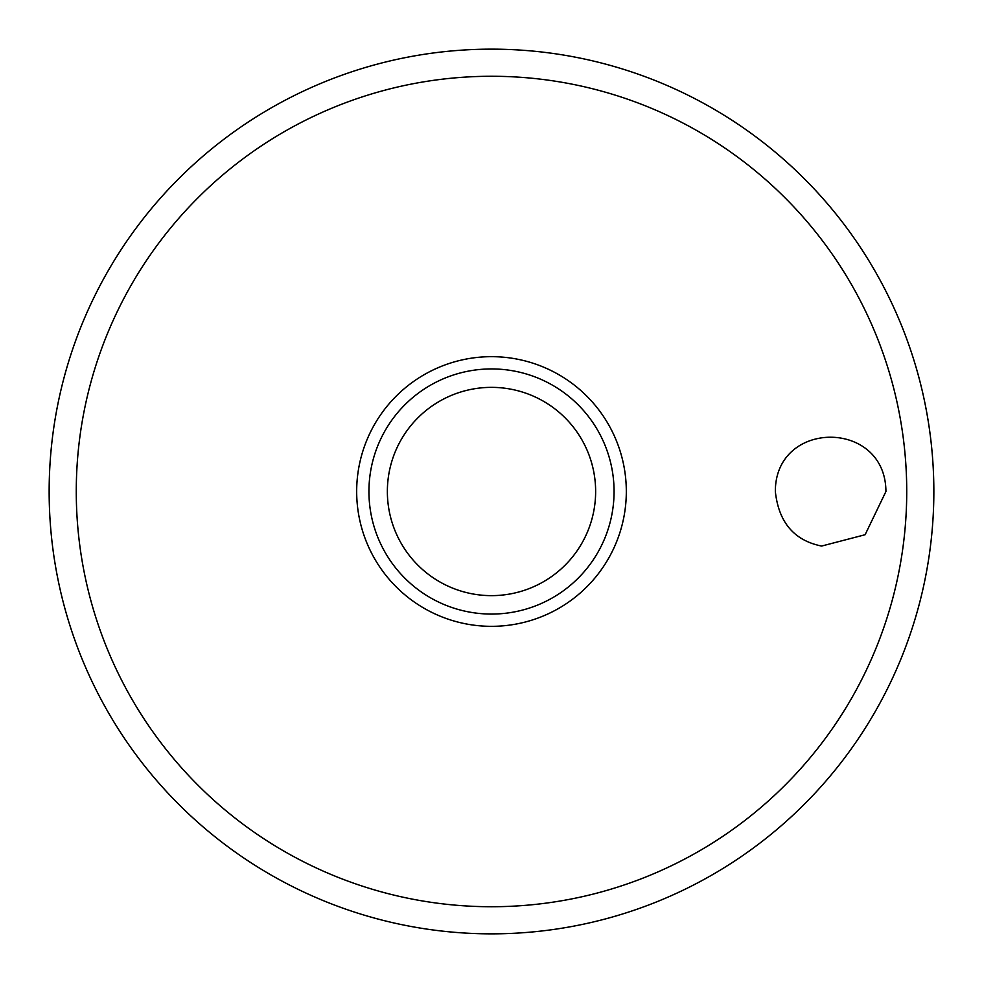 <?xml version="1.0" encoding="UTF-8"?>
<svg xmlns="http://www.w3.org/2000/svg" width="983" height="983" viewBox="0 0 983 983"><rect width="100%" height="100%" fill="white"/><g stroke="black" fill="none" stroke-linecap="round" stroke-linejoin="round"><path stroke-width="1.47" d="M49.15 491.5A442.35 442.35 0 0 0 491.5 933.85A442.35 442.35 0 0 0 933.85 491.5A442.35 442.35 0 0 0 491.5 49.15A442.35 442.35 0 0 0 49.15 491.5M775.341 491.5C775.169 419.213 885.572 419.065 885.929 491.5L865.114 534.727L821.616 546.057C794.104 540.49 778.671 522.305 775.341 491.5M626.318 491.5A134.831 134.831 0 0 0 491.5 356.669A134.831 134.831 0 0 0 356.669 491.5A134.831 134.831 0 0 0 491.5 626.331A134.831 134.831 0 0 0 626.318 491.5M491.5 614.068A122.568 122.568 0 0 0 614.068 491.5A122.568 122.568 0 0 0 491.5 368.932A122.568 122.568 0 0 0 368.932 491.5A122.568 122.568 0 0 0 491.5 614.068A122.568 122.568 0 0 1 368.932 491.5A122.568 122.568 0 0 1 491.5 368.932M906.731 491.5A415.231 415.231 0 0 0 491.5 76.269A415.231 415.231 0 0 0 76.269 491.5A415.231 415.231 0 0 0 491.5 906.731A415.231 415.231 0 0 0 906.731 491.5M595.637 491.5A104.137 104.137 0 0 0 491.5 387.363A104.137 104.137 0 0 0 387.363 491.5A104.137 104.137 0 0 0 491.5 595.637A104.137 104.137 0 0 0 595.637 491.5"/></g></svg>
